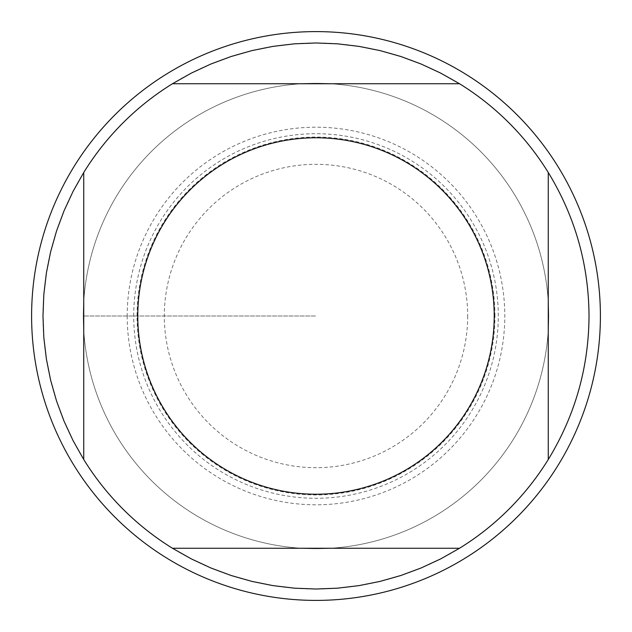 <?xml version="1.0" encoding="UTF-8"?>
<svg xmlns="http://www.w3.org/2000/svg" width="632" height="632" viewBox="0 0 632 632"><rect width="100%" height="100%" fill="white"/><g stroke="black" fill="none" stroke-linecap="round" stroke-linejoin="round"><path stroke-width="0.47" stroke-dasharray="3.16 2.37" d="M83.282 316A232.718 232.718 0 0 1 432.359 114.463A232.718 232.718 0 0 1 432.359 517.537A232.718 232.718 0 0 1 83.282 316A232.718 232.718 0 0 0 432.359 517.537A232.718 232.718 0 0 0 432.359 114.463A232.718 232.718 0 0 0 83.282 316L316 316L83.282 316M589.024 316A273.024 273.024 0 0 1 179.488 552.447A273.024 273.024 0 0 1 179.488 79.553A273.024 273.024 0 0 1 589.024 316M600.4 316A284.4 284.4 0 0 0 173.8 69.702A284.4 284.4 0 0 0 173.8 562.298A284.4 284.4 0 0 0 600.4 316M164.383 409.686A178.224 178.224 0 0 0 454.779 427.817A178.224 178.224 0 0 0 375.282 147.928A178.224 178.224 0 0 0 137.776 316A178.224 178.224 0 0 0 316 494.224A178.224 178.224 0 0 0 494.224 316A178.224 178.224 0 0 1 316 494.224A178.224 178.224 0 0 1 137.776 316A178.224 178.224 0 0 1 375.282 147.928A178.224 178.224 0 0 1 454.779 427.817A178.224 178.224 0 0 1 164.383 409.686M172.481 83.74L459.519 83.74M459.519 548.26L172.481 548.26M83.74 459.519L83.74 172.481M548.26 172.481L548.26 459.519M548.718 316A232.718 232.718 0 0 1 199.641 517.537A232.718 232.718 0 0 1 199.641 114.463A232.718 232.718 0 0 1 548.718 316A232.718 232.718 0 0 0 199.641 114.463A232.718 232.718 0 0 0 199.641 517.537A232.718 232.718 0 0 0 548.718 316M467.68 316A151.68 151.68 0 0 1 240.16 447.361A151.68 151.68 0 0 1 240.16 184.639A151.68 151.68 0 0 1 467.68 316M127.206 316A188.794 188.794 0 0 0 316 504.794A188.794 188.794 0 0 0 504.794 316A188.794 188.794 0 0 0 316 127.206A188.794 188.794 0 0 0 127.206 316M494.943 316A178.943 178.943 0 0 0 316 137.057A178.943 178.943 0 0 0 137.057 316A178.943 178.943 0 0 0 316 494.943A178.943 178.943 0 0 0 494.943 316M133.715 316A182.285 182.285 0 0 1 407.142 158.134A182.285 182.285 0 0 1 407.142 473.866A182.285 182.285 0 0 1 133.715 316"/><path stroke-width="0.95" d="M164.383 409.686A178.224 178.224 0 0 0 494.224 316A178.224 178.224 0 0 0 267.304 144.554A178.224 178.224 0 0 0 164.383 409.686A178.224 178.224 0 0 1 316 137.776A178.224 178.224 0 0 1 494.224 316A178.224 178.224 0 0 0 316 137.776A178.224 178.224 0 0 0 164.383 409.686M83.74 459.519A273.024 273.024 0 0 0 172.481 548.26L459.519 548.26A273.024 273.024 0 0 0 548.26 459.519L548.26 172.481A273.024 273.024 0 0 0 459.519 83.74L172.481 83.74A273.024 273.024 0 0 0 83.74 172.481L83.74 459.519L73.13 440.725L64.037 421.149L56.517 400.917L50.623 380.156L46.381 359L43.829 337.567L42.976 316L43.829 294.433L46.381 273L50.623 251.844L56.517 231.083L64.037 210.851L73.13 191.275L83.74 172.481M548.26 459.519C575.104 415.445 588.692 367.603 589.024 316C588.692 264.397 575.104 216.555 548.26 172.481M172.481 548.26L191.275 558.87L210.851 567.963L231.083 575.483L251.844 581.377L273 585.619L294.433 588.171L316 589.024L337.567 588.171L359 585.619L380.156 581.377L400.917 575.483L421.149 567.963L440.725 558.87L459.519 548.26M459.519 83.74L440.725 73.13L421.149 64.037L400.917 56.517L380.156 50.623L359 46.381L337.567 43.829L316 42.976L294.433 43.829L273 46.381L251.844 50.623L231.083 56.517L210.851 64.037L191.275 73.13L172.481 83.74M600.4 316A284.4 284.4 0 0 1 316 600.4A284.4 284.4 0 0 1 31.6 316A284.4 284.4 0 0 1 316 31.6A284.4 284.4 0 0 1 600.4 316"/></g></svg>
